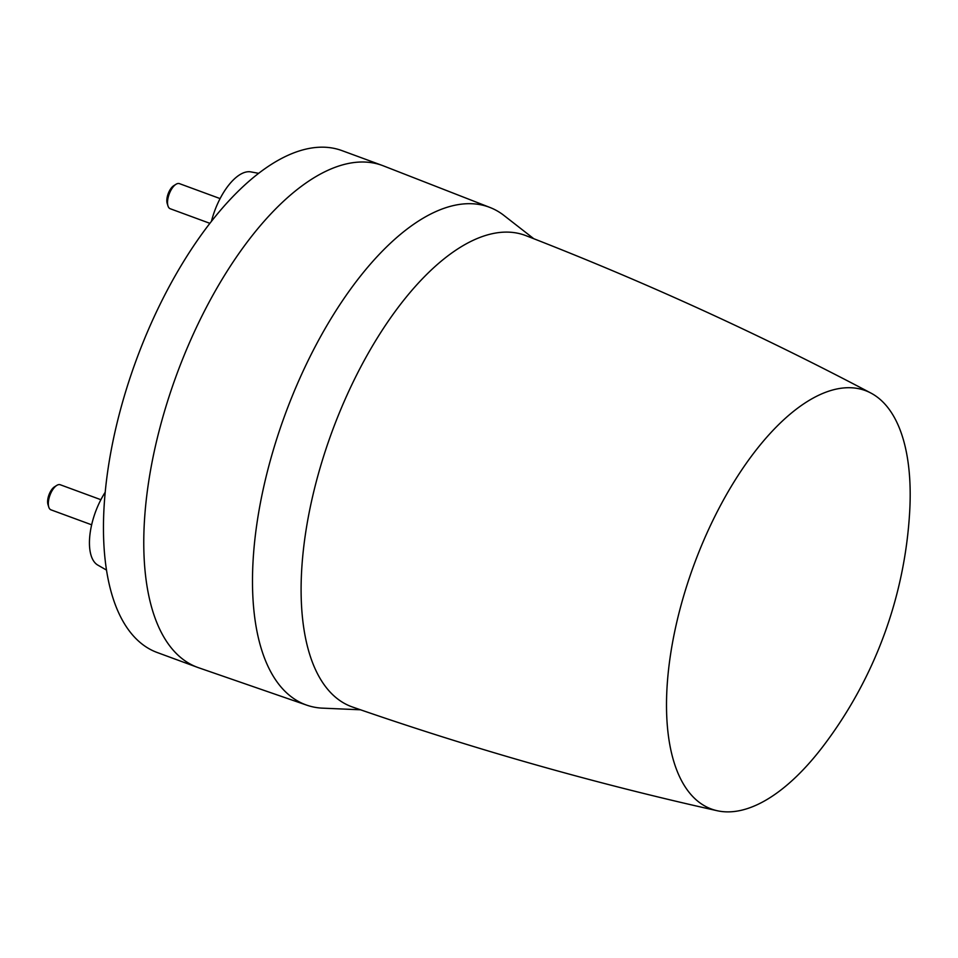 <?xml version="1.0" encoding="UTF-8"?>
<svg xmlns="http://www.w3.org/2000/svg" width="958" height="958" viewBox="0 0 958 958"><rect width="100%" height="100%" fill="white"/><g stroke="black" fill="none" stroke-linecap="round" stroke-linejoin="round"><path stroke-width="1.44" d="M100.877 499.705L60.234 484.748A13.376 6.035 110.2 0 0 56.738 485.419A13.376 6.035 110.2 0 0 48.654 506.662A13.376 6.035 110.2 0 0 48.762 507.069A13.376 6.035 110.2 0 0 51.002 509.848L91.645 524.804M56.738 485.419L54.534 486.796A10.993 4.958 110.2 0 0 47.9 504.267A10.993 4.958 110.2 0 0 47.996 504.591A10.993 4.958 110.2 0 0 48.104 504.902M105.212 492.232A49.205 22.214 110.2 0 0 96.435 509.476A49.205 22.214 110.2 0 0 97.716 565.04L106.506 570.082M533.81 238.734L503.046 214.748A265.174 119.702 110.2 0 0 489.969 207.467L383.26 165.818A267.414 120.72 110.2 0 0 382.254 165.435L341.946 150.61A267.414 120.72 110.2 0 0 138.862 353.119A267.414 120.72 110.2 0 0 151.28 649.931A267.414 120.72 110.2 0 0 157.28 652.542L197.588 667.379A267.414 120.72 110.2 0 0 198.593 667.738L306.847 705.184A265.174 119.702 110.2 0 0 321.529 708.106L360.495 709.794M258.636 173.326L250.792 171.877A49.205 22.214 110.2 0 0 211.431 221.358M382.254 165.435A267.414 120.72 110.2 0 0 224.759 274.982A267.414 120.72 110.2 0 0 143.868 550.79A267.414 120.72 110.2 0 0 191.588 664.756A267.414 120.72 110.2 0 0 197.588 667.379M489.969 207.467A265.174 119.702 110.2 0 0 333.372 314.799A265.174 119.702 110.2 0 0 252.589 589.218A265.174 119.702 110.2 0 0 306.847 705.184M220.101 198.593L179.445 183.637A13.376 6.035 110.2 0 0 176.392 184.056A13.376 6.035 110.2 0 0 175.949 184.307A13.376 6.035 110.2 0 0 167.985 205.958A13.376 6.035 110.2 0 0 170.213 208.736L209.886 223.334M174.117 185.481A10.993 4.958 110.2 0 0 173.757 185.684A10.993 4.958 110.2 0 0 167.207 203.491L167.985 205.958M717.219 810.731C593.84 783.237 472.258 748.665 352.496 707.016A251.14 113.367 -69.8 0 1 301.195 597.229A251.14 113.367 -69.8 0 1 377.656 337.42A251.14 113.367 -69.8 0 1 525.93 235.656C644.123 281.556 759.107 334.019 870.894 393.055A222.927 100.638 -69.8 0 1 910.1 487.766A222.927 100.638 -69.8 0 1 909.693 511.512A427.867 427.867 0 0 1 823.545 745.671A222.927 100.638 -69.8 0 1 717.219 810.731A222.927 100.638 -69.8 0 1 666.588 711.818A222.927 100.638 -69.8 0 1 737.349 476.617A222.927 100.638 -69.8 0 1 870.894 393.055M47.996 504.591L48.762 507.069M173.757 185.684L175.949 184.307"/></g></svg>
